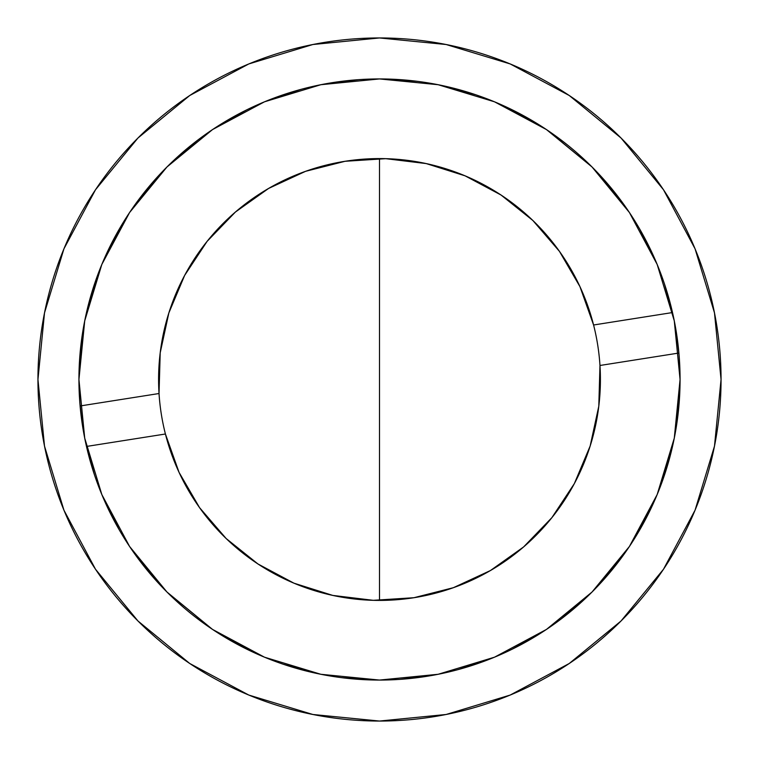 <?xml version="1.0" encoding="UTF-8"?>
<svg xmlns="http://www.w3.org/2000/svg" width="759" height="759" viewBox="0 0 759 759"><rect width="100%" height="100%" fill="white"/><g stroke="black" fill="none" stroke-linecap="round" stroke-linejoin="round"><path stroke-width="1.14" d="M78.936 379.5A300.564 300.564 0 0 1 379.5 78.936A300.564 300.564 0 0 1 680.064 379.5L674.286 320.867L657.19 264.483L629.41 212.52L592.029 166.971L546.48 129.59L494.517 101.81L438.133 84.714L379.5 78.936L320.867 84.714L264.483 101.81L212.52 129.59L166.971 166.971L129.59 212.52L101.81 264.483L84.714 320.867L78.936 379.5L84.714 438.133L101.81 494.517L129.59 546.48L166.971 592.029L212.52 629.41L264.483 657.19L320.867 674.286L379.5 680.064L438.133 674.286L494.517 657.19L546.48 629.41L592.029 592.029L629.41 546.48L657.19 494.517L674.286 438.133L680.064 379.5A300.564 300.564 0 0 1 379.5 680.064A300.564 300.564 0 0 1 78.936 379.5A300.564 300.564 0 0 0 80.103 405.97L79.202 392.204M663.489 189.741L621.014 137.986L663.489 189.741L695.054 248.791L714.485 312.869L721.05 379.5A341.55 341.55 0 0 1 379.5 721.05A341.55 341.55 0 0 1 37.95 379.5A341.55 341.55 0 0 1 379.5 37.95A341.55 341.55 0 0 1 721.05 379.5L714.485 446.131L695.054 510.209L663.489 569.259L621.014 621.014L663.489 569.259M189.741 95.511L137.986 137.986L95.511 189.741L137.986 137.986L189.741 95.511L248.791 63.946L312.869 44.515L379.5 37.95L446.131 44.515L510.209 63.946L569.259 95.511L621.014 137.986M95.511 569.259L137.986 621.014L189.741 663.489L137.986 621.014L95.511 569.259L63.946 510.209L44.515 446.131L37.95 379.5L44.515 312.869L63.946 248.791L95.511 189.741M569.259 663.489L621.014 621.014L569.259 663.489L510.209 695.054L446.131 714.485L379.5 721.05L312.869 714.485L248.791 695.054L189.741 663.489M664.467 283.932L672.512 312.547L593.585 324.994A220.916 220.916 0 0 1 413.911 597.722A220.916 220.916 0 0 1 159.029 393.523A220.916 220.916 0 0 1 345.089 161.278L305.592 171.316L268.601 188.441L235.394 212.055L207.093 241.381L184.655 275.394L168.849 312.955L160.206 352.783L159.029 393.523L80.103 405.97L159.029 393.523A220.916 220.916 0 0 0 165.415 434.006L179.067 472.402L199.551 507.638L226.144 538.52L257.965 563.975L293.923 583.168L332.784 595.417L373.248 600.322L413.864 597.722M413.911 597.722L453.408 587.684L490.399 570.559L523.606 546.945L551.907 517.619L574.345 483.606L590.151 446.045L598.794 406.217L599.971 365.477L678.897 353.03A300.564 300.564 0 0 1 680.064 379.5M326.598 83.632L358.817 79.648M384.092 78.974L417.516 81.346M441.415 85.388L475.703 94.742M496.462 102.626L533.122 121.155M547.201 130.074L591.754 166.695M599.724 174.95L628.49 211.144M639.628 228.924L656.061 261.808M345.089 161.278A220.916 220.916 0 0 1 593.585 324.994L579.933 286.598L559.449 251.362L532.856 220.48L501.035 195.025L465.077 175.832L426.216 163.583L385.752 158.678L345.136 161.278M79.278 365.221L82.314 334.539M87.551 308.059L96.402 278.515M106.592 253.553L120.975 226.191M135.709 203.706L155.121 179.513M173.802 160.348L197.625 140.206M219.474 125.074L246.941 109.742M271.039 99.182L301.314 89.277M332.613 82.617L326.759 83.594M297.983 90.198L276.836 97.019M243.108 111.658L224.768 121.829M193.479 143.413L178.393 156.126M150.994 184.247L139.428 198.659M117.294 232.577L109.296 247.861M93.661 286.551L89.126 301.911M81.023 344.102L79.648 358.827M79.856 403.01L82.589 426.226M82.617 426.416L83.594 432.241M90.198 461.017L91.744 466.301M111.658 515.892L113.746 519.906M143.413 565.521L145.69 568.368M184.247 608.006L186.486 609.904M206.733 625.444L207.558 626.023M232.577 641.706L234.816 642.949M256.893 653.926L258.961 654.837M286.551 665.339L289.35 666.231M311.569 672.284L314.985 673.062M344.102 677.977L349.567 678.574M368.751 679.874L373.504 680.007M403.01 679.144L426.264 676.402M426.387 676.383L432.241 675.406M461.017 668.802L482.164 661.981M515.892 647.342L534.232 637.171M565.521 615.587L580.607 602.874M608.006 574.753L619.572 560.341M641.706 526.423L649.704 511.139M665.339 472.449L669.874 457.089M677.977 414.898L679.352 400.173M679.144 355.99L676.411 332.774M676.383 332.584L675.406 326.759M668.802 297.983L667.256 292.699M647.342 243.108L645.254 239.094M615.587 193.479L613.31 190.632M574.753 150.994L572.514 149.096M552.267 133.556L551.442 132.977M526.423 117.294L524.184 116.051M502.107 105.074L500.039 104.163M472.449 93.661L469.65 92.769M447.43 86.716L444.015 85.938M414.898 81.023L409.433 80.426M390.249 79.126L385.496 78.993M355.99 79.856L332.679 82.608M371.919 600.284L357.954 599.363M330.193 594.847L314.017 590.493M290.251 581.584L274.198 573.709M253.544 560.986L238.8 549.82M221.4 533.795L208.82 519.754M194.987 500.987L185.205 484.64M175.282 463.749L168.745 445.732M158.593 381.35L159.267 362.195M162.284 339.264L166.553 320.687M173.934 298.581L181.591 281.342M193.213 260.745L203.801 245.584M219.56 227.112L232.396 214.683M264.198 191.059L266.314 189.778M291.333 176.942L304.34 171.762M387.081 158.716L401.046 159.637M428.807 164.153L444.983 168.507M468.749 177.416L484.802 185.291M505.456 198.014L520.2 209.18M537.6 225.205L550.18 239.246M564.013 258.013L573.795 274.36M583.718 295.251L590.255 313.268M600.407 377.65L599.733 396.805M596.716 419.736L592.447 438.313M585.066 460.419L577.409 477.658M565.787 498.255L555.199 513.416M539.44 531.888L526.604 544.317M494.802 567.941L492.686 569.222M467.667 582.058L454.66 587.238M432.402 675.368L400.183 679.352M374.908 680.026L341.484 677.654M317.585 673.612L283.297 664.258M262.538 656.374L225.878 637.845M211.799 628.926L167.246 592.305M159.276 584.051L130.51 547.856M119.372 530.076L102.939 497.192M94.533 475.068L86.488 446.453L165.415 434.006L86.488 446.453M672.512 312.547L593.585 324.994A220.916 220.916 0 0 1 599.971 365.477L678.897 353.03L679.798 366.796M679.722 393.779L676.686 424.461M671.449 450.941L662.598 480.485M652.408 505.447L638.025 532.809M623.291 555.294L603.879 579.487M585.198 598.652L561.375 618.794M539.526 633.926L512.059 649.258M487.961 659.818L457.686 669.723M379.5 158.584L379.5 600.416L379.5 158.584"/></g></svg>
